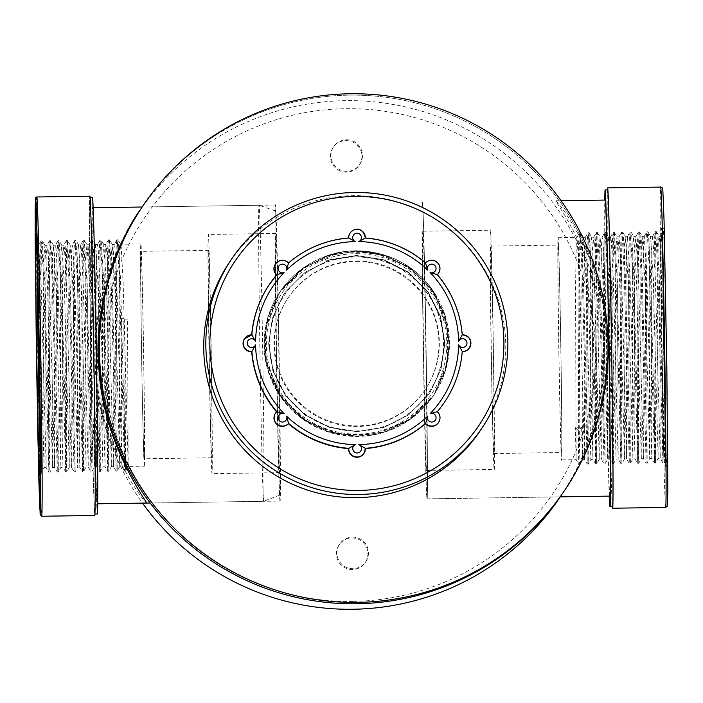 <?xml version="1.0" encoding="UTF-8"?>
<svg xmlns="http://www.w3.org/2000/svg" width="703" height="703" viewBox="0 0 703 703"><rect width="100%" height="100%" fill="white"/><g stroke="black" fill="none" stroke-linecap="round" stroke-linejoin="round"><path stroke-width="0.53" stroke-dasharray="3.52 2.64" d="M564.702 490.263A254.354 254.319 33.6 0 0 493.673 137.656A254.354 254.319 33.6 0 0 141.057 208.642A254.354 254.319 33.6 0 1 493.673 137.656A254.354 254.319 33.6 0 1 564.702 490.263M480.509 430.262A151.022 151.004 33.6 0 0 438.329 220.909A151.022 151.004 33.6 0 0 228.967 263.054M337.422 253.265A92.603 92.585 33.6 0 0 305.348 420.965A92.603 92.585 33.6 0 0 449.199 343.846L447.67 343.864C450.096 287.527 392.01 240.241 337.422 253.265L327.967 255.795L302.158 268.95L281.683 289.425L279.504 292.562L267.957 317.097L264.02 343.846L268.564 372.449L281.727 398.258L302.22 418.733L328.046 431.87L356.658 436.396L385.279 431.853L411.097 418.689L431.58 398.197L433.76 395.051L445.307 370.516L449.252 343.758L444.718 315.137L431.563 289.328L411.07 268.836L385.262 255.681L356.649 251.156L328.037 255.681L302.237 268.827L281.762 289.311L279.574 292.466L268.036 316.991L264.1 343.732L268.643 372.335L281.806 398.135L302.299 418.61L328.116 431.756L356.737 436.282L385.358 431.739L411.167 418.575L431.651 398.083L433.839 394.937L445.386 370.393L449.331 343.644L444.797 315.023L431.642 289.205L411.15 268.722L385.341 255.567L356.729 251.033L328.116 255.567L302.316 268.713L281.833 289.197L279.662 292.334L268.115 316.868L264.179 343.609L268.722 372.221L281.885 398.021L302.378 418.496L328.196 431.642L356.816 436.159L385.437 431.616L411.246 418.461L431.73 397.968L433.909 394.84L445.465 370.288L449.41 343.53L444.867 314.909L431.712 289.091L411.229 268.608L385.42 255.453L356.808 250.918L328.196 255.453L324.355 256.736A92.603 92.585 -146.4 0 1 433.997 394.691A92.603 92.585 -146.4 0 1 305.629 420.535A92.603 92.585 -146.4 0 1 324.355 256.736L324.373 256.709C363.205 241.278 411.554 256.911 433.997 292.184L445.298 315.928L449.472 342.967L446.115 368.17L433.997 394.691M449.199 343.846L444.358 314.1L430.702 288.186L407.142 266.156L383.917 255.277L354.866 251.182L326.324 256.27L300.225 270.347L279.566 292.474L266.042 324.777L264.987 356.597L277.219 391.228L303.397 419.419L335.146 433.751L373.126 434.823L406.299 421.897L433.839 394.945L447.161 363.565L448.496 331.306L434.234 293.002L409.717 267.72L377.01 253.3L338.626 252.834L305.787 266.314L279.636 292.36L265.321 329.03L265.945 361.676L280.348 395.886L308.309 422.485L341.843 434.964L377.221 433.892L411.264 418.452L433.909 394.831L447.679 361.316L447.583 325.304L433.927 292.307L408.021 266.393L374.093 252.562L338.046 252.852L305.172 266.657L279.715 292.246L265.725 326.965L265.365 357.827L280.277 395.543L306.042 420.877L337.985 434.12L377.177 433.804L408.592 420.262L433.988 394.717M356.553 253.678A90.212 90.204 -146.4 0 1 446.792 343.872A90.212 90.204 -146.4 0 1 356.606 434.094A90.212 90.204 -146.4 0 1 266.367 343.899A90.212 90.204 -146.4 0 1 356.553 253.678M356.553 256.859A87.04 87.023 -146.4 0 1 429.058 392.072A87.04 87.023 -146.4 0 1 308.406 416.361A87.04 87.023 -146.4 0 1 356.553 256.859M276.824 411.659L276.648 411.932A8.322 8.322 33.6 0 0 275.365 413.434M363.846 453.54A8.322 8.322 33.6 0 0 365.235 448.602L365.411 448.329M437.161 411.905L437.345 411.633A105.52 105.503 33.6 0 1 437.161 411.905A8.322 8.322 33.6 0 1 438.444 422.635M444.762 401.844A105.52 105.503 33.6 0 0 462.073 351.728M469.332 348.02A8.322 8.322 33.6 0 0 462.064 335.094L462.249 334.821M462.064 335.094A105.52 105.503 33.6 0 0 437.125 274.926M365.358 237.974L365.173 238.247A8.322 8.322 33.6 0 0 349.927 233.317M438.408 273.423A8.322 8.322 33.6 0 0 436.616 262.272A8.322 8.322 33.6 0 0 425.359 263.168L425.543 262.887M425.359 263.168A105.52 105.503 33.6 0 0 365.173 238.247M288.546 262.913L288.371 263.186A8.322 8.322 33.6 0 0 275.321 264.223M348.539 238.247A105.52 105.503 33.6 0 0 288.371 263.186M251.876 334.856L251.7 335.129A8.322 8.322 33.6 0 0 244.442 338.837M276.604 274.952A105.52 105.503 33.6 0 0 269.012 285.014M356.465 256.999A87.04 87.023 -146.4 0 1 428.971 392.212A87.04 87.023 -146.4 0 1 308.309 416.501A87.04 87.023 -146.4 0 1 356.465 256.999M356.465 261.569A82.471 82.453 -146.4 0 1 425.166 389.682A82.471 82.453 -146.4 0 1 310.84 412.696A82.471 82.453 -146.4 0 1 356.465 261.569M356.86 260.971A82.471 82.453 -146.4 0 1 425.561 389.084A82.471 82.453 -146.4 0 1 311.236 412.099A82.471 82.453 -146.4 0 1 356.86 260.971M449.243 343.776L447.67 343.864M324.303 256.815L325.928 261.041L324.373 256.709M444.648 343.837L440.333 316.631L427.828 292.079L408.346 272.606L383.803 260.092L356.597 255.787L329.399 260.092L304.856 272.597L285.392 292.07L283.309 295.058L272.342 318.389L268.599 343.811L272.922 371.008L285.436 395.543L304.926 415.007L329.47 427.503L356.685 431.8L383.891 427.486L408.443 414.972L427.916 395.481L429.999 392.494L440.974 369.154L444.727 343.723L440.412 316.508L427.899 291.965L408.425 272.483L383.882 259.978L356.676 255.672L329.47 259.978L304.935 272.474L285.471 291.956L283.388 294.944L272.413 318.266L268.678 343.688L272.992 370.894L285.515 395.429L304.997 414.893L329.549 427.389L356.764 431.686L383.97 427.371L408.513 414.858L427.995 395.367L430.078 392.371L441.053 369.04L444.806 343.609L440.491 316.394L427.978 291.85L408.505 272.369L383.961 259.864L356.755 255.549L329.549 259.855L305.014 272.36L285.541 291.833L283.467 294.829L272.492 318.151L268.748 343.574L273.072 370.771L285.585 395.306L305.076 414.779L329.628 427.275L356.843 431.572L384.049 427.257L408.592 414.744L428.074 395.253L430.148 392.256L441.132 368.926L444.876 343.495L440.561 316.28L428.057 291.736L408.575 272.254L384.031 259.75L356.825 255.435L329.628 259.741L325.928 261.041M444.665 343.811L440.35 316.596L427.846 292.053L408.364 272.571L383.82 260.066L356.614 255.751L329.417 260.066L304.882 272.562L285.409 292.035L283.327 295.032L272.36 318.354L268.616 343.776L272.94 370.973L285.453 395.517L304.944 414.981L329.496 427.477L356.702 431.774L383.917 427.459L408.461 414.946L427.934 395.455L430.016 392.459L440.992 369.128L444.744 343.697L440.43 316.482L427.925 291.938L408.443 272.456L383.9 259.952L356.693 255.637L329.496 259.943L304.953 272.448L285.488 291.921L283.406 294.917L272.439 318.239L268.695 343.662L273.019 370.859L285.532 395.394L305.014 414.867L329.566 427.362L356.781 431.66L383.987 427.345L408.54 414.823L428.013 395.341L430.095 392.344L441.071 369.013L444.823 343.582L440.509 316.368L427.995 291.824L408.522 272.342L383.979 259.838L356.773 255.523L329.566 259.829L305.032 272.333L285.567 291.807L283.485 294.803L272.509 318.125L268.774 343.547L273.089 370.745L285.611 395.279L305.093 414.752L329.645 427.248L356.86 431.545L384.066 427.222L408.61 414.708L428.092 395.227L430.174 392.23L441.15 368.899L444.894 343.459L440.588 316.253L428.074 291.701L408.592 272.228L384.049 259.715L356.852 255.409L329.645 259.715L325.946 261.006M664.177 340.867A119.027 1.116 -90.9 0 0 661.374 228.238A119.027 1.116 -90.9 0 0 662.147 353.644A119.027 1.116 -90.9 0 0 664.95 466.265A119.027 1.116 -90.9 0 0 664.177 340.867M664.643 379.242L664.871 461.326L662.261 358.952C661.013 281.806 660.776 214.002 661.866 240.909A111.109 1.037 89.1 0 1 664.643 379.242L661.611 277.246L659.678 239.934L659.001 236.19L658.245 243.633L657.551 286.929L658.131 458.453L653.201 277.369L650.591 236.322L649.836 243.756L649.141 287.052L649.721 458.576L644.792 277.492L642.182 236.445L641.426 243.888L640.732 287.184L641.312 458.699L636.382 277.623L633.772 236.577L633.016 244.011L632.322 287.307L632.902 458.831L627.972 277.747L625.354 236.7L624.598 244.143L623.913 287.43L624.492 458.954L619.563 277.87L616.944 236.823L616.188 244.266L615.503 287.562L616.074 459.085L611.153 278.001L608.534 236.955L607.779 244.389L607.093 287.685L607.664 459.208L602.735 278.124L600.125 237.078L599.369 244.521L598.675 287.808L599.255 459.331L594.325 278.256L591.715 237.201L590.959 244.644L590.265 287.94L590.845 459.463L585.915 278.379L583.305 237.333L582.55 244.767L581.856 288.063L582.435 459.586L581.627 427.213L575.318 427.31L578.024 430.5L579.079 430.482L581.627 427.213M661.013 236.243L661.444 235.47L661.866 240.909L661.013 236.243L660.345 243.607L659.66 286.894L660.231 458.418L655.31 277.334L652.692 236.287L651.936 243.73L651.25 287.026L651.822 458.549L646.892 277.465L644.282 236.419L643.526 243.853L642.832 287.149L643.412 458.672L638.482 277.588L635.872 236.542L635.117 243.985L634.422 287.272L635.002 458.795L630.073 277.72L627.463 236.665L626.707 244.108L626.013 287.404L626.593 458.927L621.663 277.843L619.053 236.797L618.297 244.231L617.603 287.527L618.183 459.05L616.074 459.085L613.517 463.672L608.508 275.172L606.522 236.331L605.837 232.438L605.072 240.18L604.387 285.251L605.107 463.804L600.098 275.295L597.515 232.64L596.662 240.312L595.977 285.374L596.698 463.927L591.689 275.418L589.105 232.763L588.253 240.435L587.567 285.506L588.288 464.05L583.279 275.55L580.696 232.895L579.843 240.558L579.158 285.629L579.878 460.272L579.079 430.482M609.229 496.125A158.201 1.485 89.1 0 1 606.179 356.579A158.201 1.485 89.1 0 1 604.791 200.074M612.489 506.23A158.201 1.485 89.1 0 1 608.763 356.544A158.201 1.485 89.1 0 1 607.735 189.872M609.756 496.116A148.043 1.388 89.1 0 1 606.267 356.034A148.043 1.388 89.1 0 1 605.309 200.065M423.478 358.776A148.043 1.388 89.1 0 1 422.521 202.807A148.043 1.388 89.1 0 1 426.132 350.815A148.043 1.388 89.1 0 1 426.967 498.858A148.043 1.388 89.1 0 1 423.478 358.776M423.724 357.256A119.624 1.116 89.1 0 1 422.951 231.225A119.624 1.116 89.1 0 1 425.86 350.815A119.624 1.116 89.1 0 1 426.536 470.439A119.624 1.116 89.1 0 1 423.724 357.256M491.274 356.236A119.624 1.116 89.1 0 1 490.501 230.215A119.624 1.116 89.1 0 1 493.418 349.804A119.624 1.116 89.1 0 1 494.086 469.428A119.624 1.116 89.1 0 1 491.274 356.236M491.406 355.384A103.719 0.975 89.1 0 1 490.738 246.112A103.719 0.975 89.1 0 1 493.269 349.804A103.719 0.975 89.1 0 1 493.849 453.532A103.719 0.975 89.1 0 1 491.406 355.384M558.964 354.374A103.719 0.975 89.1 0 1 558.287 245.092A103.719 0.975 89.1 0 1 560.818 348.793A103.719 0.975 89.1 0 1 561.407 452.512A103.719 0.975 89.1 0 1 558.964 354.374M558.894 354.769A111.109 1.037 89.1 0 1 558.182 237.711A111.109 1.037 89.1 0 1 560.889 348.785A111.109 1.037 89.1 0 1 561.512 459.903A111.109 1.037 89.1 0 1 558.894 354.769M662.261 358.952L662.929 462.934L657.929 274.425L655.943 235.593L655.161 231.779L654.484 239.442L653.799 284.513L654.519 463.057L649.51 274.557L647.525 235.716L646.751 231.902L646.075 239.565L645.389 284.636L646.11 463.189L641.101 274.68L639.115 235.848L638.342 232.025L637.665 239.697L636.98 284.759L637.7 463.312L632.691 274.803L630.705 235.971L629.932 232.157L629.255 239.82L628.57 284.891L629.29 463.435L624.282 274.935L622.296 236.094L621.522 232.28L620.846 239.943L620.16 285.014L620.872 463.567L618.174 459.05L613.253 277.966L611.311 240.663L610.547 236.999L609.879 244.363L609.193 287.65L609.765 459.173L604.844 278.098L602.902 240.786L602.137 237.122L601.469 244.486L600.784 287.782L601.355 459.305L596.434 278.221L594.492 240.918L593.727 237.254L593.06 244.609L592.374 287.905L592.945 459.428L588.016 278.344L586.082 241.041L585.318 237.377L584.65 244.741L583.956 288.037L584.536 459.56L579.606 278.476L576.996 237.429L576.24 244.864L575.546 288.16L576.126 459.683L575.318 427.31M612.251 506.23A160.205 1.503 89.1 0 1 608.745 356.649A160.205 1.503 89.1 0 1 607.497 189.872M665.565 507.434A160.205 1.503 89.1 0 1 661.795 355.85A160.205 1.503 89.1 0 1 660.758 187.068M666.216 478.479A157.964 1.476 89.1 0 1 663.72 355.7A157.964 1.476 89.1 0 1 662.296 225.136M664.054 353.609A119.027 1.116 89.1 0 1 663.289 228.211A119.027 1.116 89.1 0 1 666.189 347.212A119.027 1.116 89.1 0 1 666.857 466.238A119.027 1.116 89.1 0 1 664.054 353.609M610.547 236.999L613.201 232.324L613.886 236.226L615.872 275.058L620.872 463.567L621.927 463.549L624.492 458.954L626.593 458.927L629.282 463.435L630.336 463.426L632.902 458.831L635.002 458.795L637.7 463.312L638.746 463.295L641.312 458.699L643.412 458.672L646.11 463.18L647.155 463.172L649.721 458.576L651.822 458.549L654.519 463.057L655.574 463.04L658.131 458.453L660.231 458.418L662.929 462.934L663.984 462.917L658.975 274.416L656.989 235.575L656.303 231.682L655.539 239.424L654.853 284.495L655.574 463.04L650.565 274.539L648.579 235.707L647.894 231.805L647.129 239.556L646.444 284.618L647.164 463.172L642.155 274.662L640.169 235.83L639.484 231.937L638.719 239.679L638.034 284.75L638.746 463.295L633.746 274.794L631.76 235.953L631.074 232.06L630.301 239.802L629.624 284.873L630.336 463.426L625.336 274.917L623.35 236.085L622.665 232.183L621.891 239.934L621.206 284.996L621.927 463.549L616.918 275.04L614.343 232.385L613.482 240.057L612.796 285.128L613.517 463.672L612.462 463.69L607.462 275.189L605.476 236.349L604.791 232.456L604.018 240.198L603.341 285.269L604.053 463.813L599.044 275.312L596.381 232.579L595.608 240.329L594.923 285.392L595.643 463.945L590.634 275.435L588.648 236.603L587.963 232.711L587.198 240.452L586.513 285.515L587.233 464.068L582.225 275.567L580.239 236.726L579.553 232.834L578.789 240.575L578.103 285.646L578.824 464.191L578.024 430.5M613.113 232.403L612.436 240.075L611.751 285.137L612.462 463.69L609.765 459.173L607.664 459.208L605.107 463.795L604.053 463.813L601.355 459.305L599.255 459.331L596.698 463.927L595.643 463.945L592.945 459.428L590.845 459.463L588.288 464.05L587.233 464.068L584.536 459.551L582.435 459.586L579.87 464.182L578.824 464.191L576.126 459.683L561.512 459.903M663.825 436.906L663.984 462.917L664.871 461.326M37.206 263.449A119.027 1.116 89.1 0 1 37.215 246.929A119.027 1.116 89.1 0 1 37.514 237.605A119.027 1.116 89.1 0 1 40.036 333.046A119.027 1.116 89.1 0 1 41.38 466.3A119.027 1.116 89.1 0 1 41.082 475.632A119.027 1.116 89.1 0 1 40.001 449.806M39.992 447.266L40.414 461.502C40.879 474.472 41.178 475.703 41.301 465.219C41.609 440.096 40.273 335.63 38.929 281.235A111.109 1.037 -90.9 0 0 37.628 245.523A111.109 1.037 -90.9 0 0 37.338 268.687M38.929 281.235L44.069 467.671L41.038 472.267L41.301 465.219L41.521 469.217L40.774 296.719L41.424 249.969L42.242 240.901L44.807 280.91L49.913 472.135L49.184 296.587L49.834 249.846L50.651 240.769L53.217 280.787L58.331 472.003L57.593 296.464L58.244 249.714L59.061 240.646L61.627 280.655L66.741 471.88L66.012 296.341L66.653 249.591L67.47 240.523L70.036 280.532L75.151 471.757L74.421 296.209L75.063 249.46L75.88 240.391L78.455 280.4L83.56 471.625L82.831 296.086L83.472 249.337L84.298 240.268L86.864 280.277L91.97 471.502L91.241 295.963L91.891 249.214L92.708 240.136L95.274 280.154L100.38 471.379L99.65 295.831L100.301 249.082L101.118 240.013L103.684 280.022L108.789 471.247L108.06 295.708L108.71 248.959L109.527 239.89L112.093 279.899L117.208 471.124L116.47 295.585L117.12 248.836L117.937 239.758L118.535 242.799L120.503 279.776L125.617 471.001L124.835 317.703L121.224 319.241L127.533 319.144L124.835 317.703M92.559 197.605A158.201 1.485 -90.9 0 0 93.446 355.806A158.201 1.485 -90.9 0 0 97.304 513.963M95.107 501.608A158.201 1.485 -90.9 0 0 93.332 324.496A158.201 1.485 -90.9 0 0 89.975 197.64A158.201 1.485 -90.9 0 0 90.872 355.841A158.201 1.485 -90.9 0 0 94.72 513.998A158.201 1.485 -90.9 0 0 95.107 501.608M97.515 492.205A148.043 1.388 -90.9 0 0 95.845 326.473A148.043 1.388 -90.9 0 0 92.708 207.754A148.043 1.388 -90.9 0 0 93.543 355.806A148.043 1.388 -90.9 0 0 97.155 503.805A148.043 1.388 -90.9 0 0 97.515 492.205M263.924 489.71A148.043 1.388 -90.9 0 0 262.263 324.224A148.043 1.388 -90.9 0 0 259.126 205.258A148.043 1.388 -90.9 0 0 259.117 205.258A148.043 1.388 -90.9 0 0 259.952 353.301A148.043 1.388 -90.9 0 0 263.563 501.309L263.563 501.309A148.043 1.388 -90.9 0 0 263.924 489.71M280.198 483.972A142.076 1.327 89.1 0 1 279.856 495.105A142.076 1.327 89.1 0 1 276.384 353.055A142.076 1.327 89.1 0 1 275.594 210.979A142.076 1.327 89.1 0 1 278.599 325.146A142.076 1.327 89.1 0 1 280.198 483.972M279.803 463.268A119.624 1.116 -90.9 0 0 278.458 329.356A119.624 1.116 -90.9 0 0 275.919 233.431A119.624 1.116 -90.9 0 0 276.595 353.055A119.624 1.116 -90.9 0 0 279.513 472.644A119.624 1.116 -90.9 0 0 279.803 463.268M212.253 464.288A119.624 1.116 -90.9 0 0 210.909 330.366A119.624 1.116 -90.9 0 0 208.369 234.451A119.624 1.116 -90.9 0 0 209.046 354.066A119.624 1.116 -90.9 0 0 211.963 473.655A119.624 1.116 -90.9 0 0 212.253 464.288M211.972 449.639A103.719 0.975 -90.9 0 0 210.812 333.512A103.719 0.975 -90.9 0 0 208.606 250.338A103.719 0.975 -90.9 0 0 209.195 354.066A103.719 0.975 -90.9 0 0 211.717 457.767A103.719 0.975 -90.9 0 0 211.972 449.639M144.423 450.649A103.719 0.975 -90.9 0 0 143.254 334.531A103.719 0.975 -90.9 0 0 141.057 251.358A103.719 0.975 -90.9 0 0 141.646 355.085A103.719 0.975 -90.9 0 0 144.168 458.778A103.719 0.975 -90.9 0 0 144.423 450.649M144.554 457.46A111.109 1.037 -90.9 0 0 143.307 333.064A111.109 1.037 -90.9 0 0 140.943 243.967A111.109 1.037 -90.9 0 0 141.575 355.085A111.109 1.037 -90.9 0 0 144.282 466.159A111.109 1.037 -90.9 0 0 144.554 457.46M37.364 274.899L38.63 245.505L41.143 283.942L46.17 467.636L44.069 467.671L43.472 299.03L44.131 254.126L44.939 245.409L47.453 283.845L52.479 467.539L51.89 298.907L52.54 254.003L53.349 245.285L55.862 283.722L60.889 467.416L60.3 298.784L60.95 253.871L61.759 245.162L64.272 283.59L69.298 467.293L68.709 298.652L69.36 253.748L70.168 245.031L72.681 283.467L77.708 467.161L77.119 298.529L77.769 253.616L78.578 244.908L81.091 283.344L86.118 467.038L85.529 298.406L86.188 253.493L86.987 244.776L89.501 283.212L94.536 466.906L93.938 298.274L94.597 253.37L95.406 244.653L97.91 283.089L102.946 466.783L102.348 298.151L103.007 253.238L103.816 244.53L106.329 282.966L111.355 466.66L110.766 298.028L111.417 253.115L112.225 244.398L114.738 282.834L119.765 466.528L119.176 297.896L119.826 252.992L120.635 244.275L121.224 247.192L123.148 282.711L128.174 466.405L127.533 319.144M40.414 461.502L39.72 296.736L40.37 249.987L41.099 240.988L41.785 243.95L43.753 280.928L48.867 472.152L48.138 296.604L48.779 249.855L49.509 240.865L50.194 243.818L52.171 280.796L57.277 472.021L56.548 296.481L57.189 249.732L57.918 240.742L58.613 243.695L60.581 280.673L65.687 471.898L64.957 296.358L65.599 249.609L66.337 240.611L67.022 243.572L68.991 280.55L74.096 471.766L75.151 471.757L77.708 467.161L79.817 467.135L79.219 298.494L79.878 253.59L80.599 244.952L81.267 247.79L83.191 283.309L88.227 467.003L87.629 298.371L88.288 253.467L89.009 244.829L89.685 247.667L91.61 283.186L96.636 466.88L96.047 298.248L96.698 253.335L97.418 244.697L98.095 247.535L100.019 283.054L105.046 466.748L104.457 298.116L105.107 253.212L105.828 244.574L106.505 247.412L108.429 282.931L113.455 466.625L112.867 297.993L113.517 253.08L114.237 244.451L114.914 247.289L116.839 282.808L121.865 466.502L121.224 319.241M75.88 240.391L74.746 240.488L74.017 249.477L73.367 296.227L74.096 471.775L71.398 467.258L69.298 467.293L66.741 471.88L65.687 471.898L62.989 467.381L60.889 467.416L58.331 472.003L57.277 472.021L54.579 467.513L52.479 467.539L49.922 472.135L48.867 472.152L46.17 467.636L45.581 299.003L46.231 254.091L46.952 245.461L47.628 248.291L49.553 283.819L54.579 467.513L53.99 298.872L54.641 253.968L55.361 245.329L56.038 248.168L57.962 283.687L62.989 467.381L62.4 298.749L63.05 253.845L63.771 245.206L64.448 248.045L66.372 283.564L71.398 467.258L70.81 298.626L71.469 253.713L72.181 245.083L72.857 247.913L74.782 283.441L79.808 467.126L82.506 471.643L81.776 296.104L82.427 249.354L83.156 240.364L83.842 243.317L85.81 280.295L90.915 471.52L90.186 295.972L90.836 249.231L91.566 240.233L92.251 243.194L94.22 280.172L99.334 471.388L98.596 295.849L99.246 249.099L99.975 240.11L100.661 243.062L102.629 280.04L107.744 471.265L107.014 295.726L107.656 248.976L108.385 239.978L109.07 242.939L111.048 279.917L116.153 471.142L115.424 295.594L116.065 248.844L116.803 239.855L117.489 242.816L119.457 279.785L124.563 471.01L123.79 317.721M89.949 196.181A159.651 1.494 -90.9 0 0 90.854 355.841A159.651 1.494 -90.9 0 0 94.747 515.457M36.899 196.981L36.899 196.981A159.651 1.494 -90.9 0 0 37.804 356.641A159.651 1.494 -90.9 0 0 41.697 516.257L41.697 516.257M74.834 240.408L77.4 280.418L82.506 471.643L83.56 471.625L86.126 467.038L88.227 467.003L90.915 471.52L91.97 471.502L94.536 466.906L96.636 466.88L99.334 471.388L100.38 471.379L102.946 466.783L105.046 466.748L107.744 471.265L108.789 471.247L111.355 466.66L113.455 466.625L116.153 471.142L117.208 471.124L119.765 466.528L121.865 466.502L124.563 471.01L125.617 471.001L128.174 466.405L144.282 466.159M560.317 496.854A254.354 254.319 33.6 0 0 561.047 495.756A254.354 254.319 33.6 0 0 490.017 143.157A254.354 254.319 33.6 0 0 142.533 503.128M279.935 501.063A148.043 1.388 89.1 0 1 276.349 354.066A148.043 1.388 89.1 0 1 275.479 205.03A148.043 1.388 89.1 0 1 275.497 205.012A148.043 1.388 89.1 0 1 279.1 353.02A148.043 1.388 89.1 0 1 279.935 501.063L146.646 503.067C145.178 503.014 105.96 454.569 97.796 387.538C84.483 309.487 124.528 229.125 139.097 211.603L139.721 210.654M560.265 496.854L426.967 498.858A148.043 1.388 89.1 0 1 423.373 351.86A148.043 1.388 89.1 0 1 422.503 202.824A148.043 1.388 89.1 0 1 422.521 202.807A148.043 1.388 89.1 0 1 426.115 349.804A148.043 1.388 89.1 0 1 426.985 498.84A148.043 1.388 89.1 0 1 426.967 498.858L560.265 496.854L562.734 493.216C574.676 477.952 610.67 410.148 603.561 335.683C599.527 259.539 554.544 200.689 555.818 200.803C557.286 200.856 596.504 249.301 604.668 316.332C617.981 394.383 577.936 474.745 563.367 492.276M352.888 601.408A246.401 246.375 -146.4 0 1 133.93 235.083A246.401 246.375 -146.4 0 1 560.651 228.677A246.401 246.375 -146.4 0 1 352.888 601.408M351.922 537.962A15.774 15.774 -146.4 0 1 365.296 562.462A15.774 15.774 -146.4 0 1 343.433 566.864A15.774 15.774 -146.4 0 1 351.922 537.962M345.911 140.618A15.774 15.774 -146.4 0 1 359.286 165.117A15.774 15.774 -146.4 0 1 337.414 169.52A15.774 15.774 -146.4 0 1 345.911 140.618M346.456 139.792A15.774 15.774 -146.4 0 1 359.831 164.291A15.774 15.774 -146.4 0 1 337.967 168.694A15.774 15.774 -146.4 0 1 346.456 139.792M352.467 537.136A15.774 15.774 -146.4 0 1 365.841 561.635A15.774 15.774 -146.4 0 1 343.978 566.038A15.774 15.774 -146.4 0 1 352.467 537.136M425.166 389.682L425.561 389.084M287.808 298.371L288.212 297.773M555.818 200.803L561.073 200.724M426.536 470.439L494.086 469.428M422.951 231.225L490.501 230.215M493.849 453.532L561.407 452.512M490.738 246.112L558.287 245.092M558.182 237.711L576.996 237.429M659.001 236.19L661.101 236.164M650.591 236.322L652.692 236.287M642.182 236.445L644.282 236.419M633.772 236.577L635.872 236.542M625.354 236.7L627.463 236.665M616.944 236.823L619.053 236.797M608.534 236.955L610.635 236.92M600.125 237.078L602.225 237.043M591.715 237.201L593.815 237.175M583.305 237.333L585.406 237.298M662.279 215.979L663.72 355.7L666.031 471.941M664.95 466.265L666.857 466.238M661.374 228.238L663.289 228.211M655.258 231.7L656.303 231.682M646.839 231.823L647.894 231.805M638.429 231.946L639.484 231.937M630.02 232.078L631.074 232.06M621.61 232.201L622.665 232.183M613.201 232.324L614.246 232.315M604.791 232.456L605.837 232.438M596.381 232.579L597.427 232.561M587.963 232.711L589.017 232.693M579.553 232.834L580.608 232.816M656.391 231.753L659.089 236.27M647.981 231.885L650.679 236.393M639.572 232.008L642.27 236.524M631.162 232.139L633.86 236.647M622.753 232.262L625.45 236.779M614.343 232.385L617.041 236.902M605.933 232.517L608.622 237.025M597.515 232.64L600.213 237.157M589.105 232.763L591.803 237.28M580.696 232.895L583.393 237.403M652.604 236.366L655.161 231.779M644.194 236.498L646.751 231.902M635.784 236.621L638.342 232.025M627.375 236.744L629.932 232.157M618.965 236.876L621.522 232.28M602.137 237.122L604.703 232.535M593.727 237.254L596.285 232.658M585.318 237.377L587.875 232.79M576.908 237.509L579.465 232.913M259.117 205.258L142.138 207.016M93.227 207.745L92.708 207.754M279.856 495.105L263.563 501.309L150.152 503.014M97.673 503.796L97.155 503.805M275.919 233.431L208.369 234.451M279.513 472.644L211.963 473.655M208.606 250.338L141.057 251.358M211.717 457.767L144.168 458.778M140.943 243.967L120.635 244.275M38.63 245.505L37.628 245.523M47.039 245.382L44.939 245.409M55.449 245.25L53.349 245.285M63.859 245.127L61.759 245.162M72.268 245.004L70.168 245.031M80.687 244.872L78.578 244.908M89.096 244.749L86.996 244.776M97.506 244.618L95.406 244.653M105.916 244.495L103.816 244.53M114.325 244.372L112.225 244.398M37.514 237.605L36.125 237.623M41.082 475.632L39.693 475.65M42.242 240.901L41.187 240.909M50.651 240.769L49.597 240.786M59.061 240.646L58.015 240.663M67.47 240.523L66.425 240.531M84.298 240.268L83.244 240.285M92.708 240.136L91.654 240.154M101.118 240.013L100.063 240.031M109.527 239.89L108.473 239.908M117.937 239.758L116.891 239.776M41.099 240.988L38.542 245.584M49.509 240.865L46.952 245.461M57.918 240.742L55.361 245.329M66.337 240.611L63.771 245.206M74.746 240.488L72.181 245.083M83.156 240.364L80.599 244.952M91.566 240.233L89.009 244.829M99.975 240.11L97.418 244.697M108.385 239.978L105.828 244.574M116.803 239.855L114.237 244.451M45.027 245.488L42.329 240.971M53.437 245.365L50.739 240.848M61.846 245.233L59.149 240.725M70.256 245.11L67.567 240.593M78.674 244.978L75.977 240.47M87.084 244.855L84.386 240.338M95.494 244.732L92.796 240.215M103.903 244.6L101.206 240.092M112.313 244.477L109.615 239.96M120.723 244.354L118.025 239.837M275.594 210.979L259.126 205.258M561.047 495.756L562.734 493.216M137.41 214.134L139.097 211.603M142.199 207.016L275.497 205.012M333.556 146.83L333.011 147.648M359.831 164.291L359.286 165.117M339.575 544.175L339.031 545.001M365.841 561.635L365.296 562.462"/><path stroke-width="1.05" d="M146.646 503.067C147.92 503.181 102.937 444.331 98.895 368.187C91.785 293.731 127.788 225.918 139.721 210.654L141.057 208.642A254.354 254.319 33.6 0 0 279.381 592.919A254.354 254.319 33.6 0 0 564.702 490.263L565.616 488.893A254.354 254.319 33.6 0 0 494.587 136.285A254.354 254.319 33.6 0 0 99.448 348.117A254.354 254.319 33.6 0 0 565.616 488.893M231.076 259.882L228.967 263.054A151.022 151.004 33.6 0 0 311.095 491.221A151.022 151.004 33.6 0 0 480.509 430.262L482.618 427.09A151.022 151.004 -146.4 0 1 205.83 343.503A151.022 151.004 -146.4 0 1 440.447 217.728A151.022 151.004 -146.4 0 1 482.618 427.09M209.846 343.451A147.05 147.032 33.6 0 0 430.438 470.755A147.05 147.032 33.6 0 0 430.368 216.085A147.05 147.032 33.6 0 0 209.846 343.451M251.718 334.848A105.52 105.503 33.6 0 1 269.012 285.014L269.196 284.741A105.52 105.503 -146.4 0 1 276.789 274.671A8.322 8.322 -146.4 0 1 275.506 263.95A8.322 8.322 -146.4 0 1 288.546 262.913L286.525 270.101A4.35 4.35 33.6 0 0 283.019 264.187A4.35 4.35 33.6 0 0 278.16 269.047A4.35 4.35 33.6 0 0 284.074 272.553L276.789 274.671L269.196 284.741A105.52 105.503 -146.4 0 0 251.876 334.856L244.442 338.837A8.322 8.322 33.6 0 0 251.7 351.764L251.885 351.491A8.322 8.322 -146.4 0 1 244.626 338.565A8.322 8.322 -146.4 0 1 251.876 334.856L255.576 341.377A4.35 4.35 33.6 0 0 248.924 339.681A4.35 4.35 33.6 0 0 248.924 346.553A4.35 4.35 33.6 0 0 255.584 344.848L251.885 351.491A105.52 105.503 -146.4 0 0 276.824 411.659L284.109 413.672A4.35 4.35 33.6 0 0 278.203 417.178A4.35 4.35 33.6 0 0 283.063 422.028A4.35 4.35 33.6 0 0 286.56 416.123L288.59 423.417A8.322 8.322 -146.4 0 1 277.334 424.313A8.322 8.322 -146.4 0 1 276.824 411.659L275.365 413.434A8.322 8.322 33.6 0 0 277.149 424.586A8.322 8.322 33.6 0 0 288.415 423.689L288.59 423.417A105.52 105.503 -146.4 0 0 348.776 448.338L348.6 448.611A8.322 8.322 33.6 0 0 363.846 453.54L364.031 453.268A8.322 8.322 -146.4 0 1 348.776 448.338L355.393 444.621A4.35 4.35 33.6 0 0 353.697 451.273A4.35 4.35 33.6 0 0 360.569 451.273A4.35 4.35 33.6 0 0 358.864 444.621L365.411 448.329A8.322 8.322 -146.4 0 1 364.031 453.268L365.411 448.329A105.52 105.503 -146.4 0 0 425.587 423.399L425.403 423.672A8.322 8.322 33.6 0 0 438.444 422.635L438.628 422.354A8.322 8.322 -146.4 0 1 425.587 423.399L427.688 416.097A4.35 4.35 33.6 0 0 431.194 422.011A4.35 4.35 33.6 0 0 436.045 417.151A4.35 4.35 33.6 0 0 430.139 413.645L437.345 411.633A105.52 105.503 33.6 0 0 444.762 401.844L444.937 401.571A105.52 105.503 -146.4 0 1 437.345 411.633L437.345 411.633A8.322 8.322 -146.4 0 1 438.628 422.354C440.816 418.47 440.386 414.893 437.345 411.633M251.7 351.764A105.52 105.503 33.6 0 0 276.595 411.879M288.415 423.689A105.52 105.503 33.6 0 0 348.6 448.611M365.419 448.593A105.52 105.503 33.6 0 0 425.403 423.672M288.546 262.913A105.52 105.503 -146.4 0 1 348.723 237.974L348.723 237.974A8.322 8.322 -146.4 0 1 359.602 229.732A8.322 8.322 -146.4 0 1 365.358 237.974L358.811 241.577A4.35 4.35 33.6 0 0 360.507 234.925A4.35 4.35 33.6 0 0 353.635 234.925A4.35 4.35 33.6 0 0 355.34 241.586L348.723 237.974C326.034 239.951 305.981 248.264 288.546 262.913C283.871 259.073 279.522 259.425 275.506 263.95L275.321 264.223A8.322 8.322 33.6 0 0 276.578 274.926M365.358 237.974A105.52 105.503 -146.4 0 1 425.543 262.887L425.543 262.887A8.322 8.322 -146.4 0 1 436.8 261.999A8.322 8.322 -146.4 0 1 437.31 274.653L430.095 272.536A4.35 4.35 33.6 0 0 436.009 269.029A4.35 4.35 33.6 0 0 431.15 264.17A4.35 4.35 33.6 0 0 427.644 270.075L425.543 262.887C408.1 248.247 388.038 239.943 365.358 237.974C362.089 224.872 353.038 229.108 350.103 233.036L349.927 233.317A8.322 8.322 33.6 0 0 348.53 237.992M437.354 274.706A8.322 8.322 33.6 0 0 438.408 273.423L438.584 273.151C440.992 268.608 440.183 264.741 436.168 261.542C432.301 259.425 428.76 259.873 425.543 262.887M462.231 351.737A8.322 8.322 33.6 0 0 469.332 348.02L469.516 347.748A8.322 8.322 -146.4 0 1 462.258 351.456L458.628 344.822A4.35 4.35 33.6 0 0 465.289 346.517A4.35 4.35 33.6 0 0 465.281 339.646A4.35 4.35 33.6 0 0 458.628 341.35L462.249 334.821A8.322 8.322 -146.4 0 1 469.516 347.748C472.284 340.516 469.859 336.201 462.249 334.821C460.272 312.141 451.959 292.079 437.31 274.653A105.52 105.503 -146.4 0 1 462.249 334.821M604.791 200.074A158.201 1.485 89.1 0 1 605.16 189.907A158.201 1.485 89.1 0 1 609.009 348.064A158.201 1.485 89.1 0 1 609.905 506.265A158.201 1.485 89.1 0 1 609.229 496.125M605.16 189.907L607.735 189.872A158.201 1.485 89.1 0 1 611.592 348.029A158.201 1.485 89.1 0 1 612.489 506.23L609.905 506.265M561.073 200.724L605.309 200.065A148.043 1.388 89.1 0 1 608.921 348.064A148.043 1.388 89.1 0 1 609.756 496.116L560.265 496.854L564.702 490.263A254.354 254.319 33.6 0 1 129.633 471.274A254.354 254.319 33.6 0 1 141.057 208.642L141.971 207.271M607.497 189.872A160.205 1.503 89.1 0 1 607.708 187.868A160.205 1.503 89.1 0 1 611.61 348.029A160.205 1.503 89.1 0 1 612.515 508.234A160.205 1.503 89.1 0 1 612.251 506.23M607.708 187.868L660.758 187.068A160.205 1.503 89.1 0 1 664.66 347.344A160.205 1.503 89.1 0 1 665.565 507.434L612.515 508.234M662.296 225.136L666.031 471.941M40.001 449.806A119.027 1.116 89.1 0 1 37.206 263.449M37.338 268.687A111.109 1.037 -90.9 0 0 37.364 274.899L39.992 447.266M94.923 513.998L97.304 513.963A158.201 1.485 -90.9 0 0 97.691 501.564A158.201 1.485 -90.9 0 0 95.907 324.461A158.201 1.485 -90.9 0 0 92.559 197.605L90.177 197.64M41.697 516.257L94.747 515.457A159.651 1.494 -90.9 0 0 95.133 502.944A159.651 1.494 -90.9 0 0 93.341 324.206A159.651 1.494 -90.9 0 0 89.949 196.181L36.899 196.981L35.712 197.534L35.414 198.852L35.247 255.294L37.734 432.196L40.15 514.464L41.697 516.257A159.651 1.494 -90.9 0 0 42.083 503.743A159.651 1.494 -90.9 0 0 40.291 325.023A159.651 1.494 -90.9 0 0 36.899 196.981M40.669 502.206A157.964 1.476 -90.9 0 0 39.087 336.904A157.964 1.476 -90.9 0 0 35.783 200.417L35.22 204.916L35.15 237.008L36.433 356.667L38.744 476.3L39.781 508.374L40.475 512.856A157.964 1.476 -90.9 0 0 40.669 502.206M39.992 466.326A119.027 1.116 -90.9 0 0 38.647 333.073A119.027 1.116 -90.9 0 0 36.125 237.623A119.027 1.116 -90.9 0 0 36.793 356.658A119.027 1.116 -90.9 0 0 39.693 475.65A119.027 1.116 -90.9 0 0 39.992 466.326M142.533 503.128A254.354 254.319 33.6 0 0 560.317 496.854M462.258 351.456A105.52 105.503 -146.4 0 1 444.937 401.571C454.973 386.334 460.746 369.637 462.258 351.456M358.864 444.621A101.54 101.531 33.6 0 0 427.688 416.097M430.139 413.645A101.54 101.531 33.6 0 0 458.628 344.822M458.628 341.35A101.54 101.531 33.6 0 0 430.095 272.536M427.644 270.075A101.54 101.531 33.6 0 0 358.811 241.577M355.34 241.586A101.54 101.531 33.6 0 0 286.525 270.101M284.074 272.553A101.54 101.531 33.6 0 0 255.576 341.377M255.584 344.848A101.54 101.531 33.6 0 0 284.109 413.672M286.56 416.123A101.54 101.531 33.6 0 0 355.393 444.621M660.758 187.068L662.437 187.938L662.815 189.423L664.063 220.698L666.839 367.045L667.85 489.991L667.393 506.055L665.565 507.434M142.138 207.016L93.227 207.745M150.152 503.014L97.673 503.796M35.783 200.417C37.408 213.87 41.257 450.834 40.669 502.346L40.475 512.856"/></g></svg>
